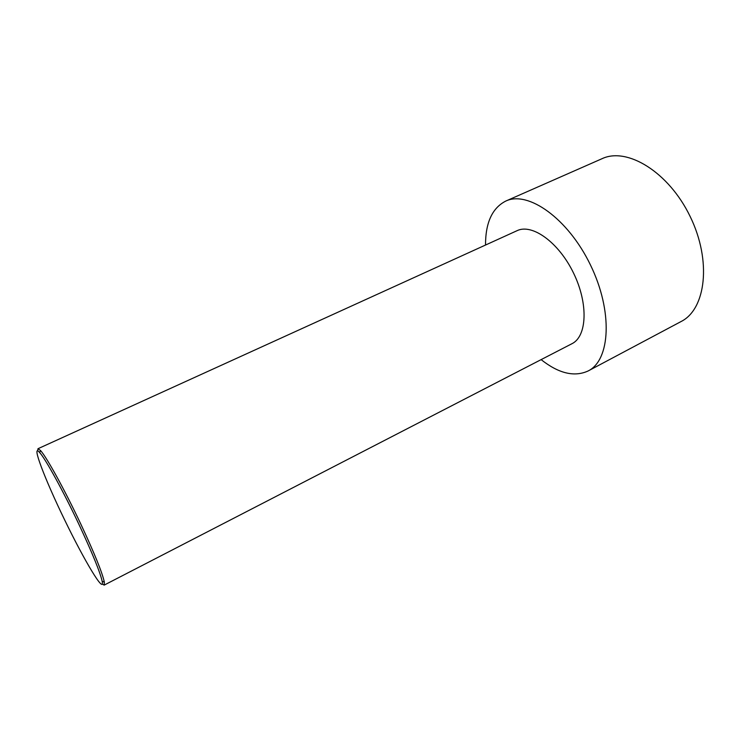 <?xml version="1.0" encoding="UTF-8"?>
<svg xmlns="http://www.w3.org/2000/svg" width="741" height="741" viewBox="0 0 741 741"><rect width="100%" height="100%" fill="white"/><g stroke="black" fill="none" stroke-linecap="round" stroke-linejoin="round"><path stroke-width="1.11" d="M485.522 245.039C485.512 222.661 492.246 208.017 505.714 201.098L602.016 158.704C627.043 146.774 668.734 171.995 690.167 216.52C711.888 260.925 705.886 309.284 681.035 321.557L588.141 370.963C574.358 377.262 558.686 373.483 541.115 359.626M505.714 201.098C527.953 190.317 567.958 218.299 590.429 264.917C613.14 311.415 610.362 360.163 588.141 370.963M102.341 584.112L104.166 585.112L104.324 581.991C102.221 572.478 94.403 553.221 80.862 524.202C64.976 490.412 46.683 457.206 40.533 450.519L37.986 448.713L37.634 450.76M37.986 448.713L517.042 230.692C532.094 223.3 558.733 242.298 573.562 273.105C588.576 303.819 587.02 336.497 571.895 343.741L104.166 585.112M79.13 524.795C63.569 491.718 45.683 459.17 39.681 452.556C30.705 442.21 44.886 479.334 64.689 520.006C84.381 560.742 104.768 594.856 102.193 581.398C100.081 572.071 92.393 553.203 79.13 524.795M102.193 581.398L104.324 581.991M39.681 452.556L40.533 450.519"/></g></svg>
